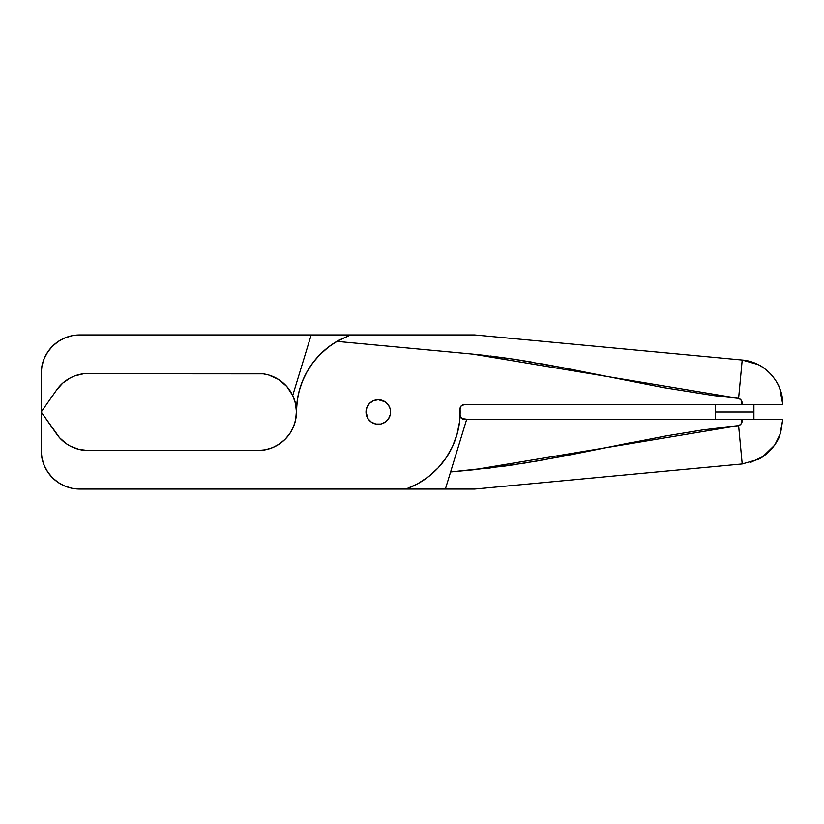 <?xml version="1.0" encoding="UTF-8"?>
<svg xmlns="http://www.w3.org/2000/svg" width="824" height="824" viewBox="0 0 824 824"><rect width="100%" height="100%" fill="white"/><g stroke="black" fill="none" stroke-linecap="round" stroke-linejoin="round"><path stroke-width="1.24" d="M715.386 412L715.386 419.22L715.386 404.78L715.386 412L753.909 412L715.386 412M753.909 419.22L753.909 412L753.909 419.22M460.091 415.224L461.759 418.541L466.724 419.22L445.372 489.054L474.603 489.054L742.197 463.964L758.018 459.442C761.51 458.041 765.877 454.735 771.13 449.523C775.827 443.817 778.711 439.151 779.782 435.546L782.8 419.375L779.782 435.546C778.711 439.151 775.827 443.806 771.13 449.523C765.877 454.735 761.51 458.041 758.018 459.442L742.197 463.964L474.603 489.054L79.722 489.054A38.522 38.522 0 0 1 41.2 450.522L41.2 412L56.671 389.906A38.522 38.522 0 0 1 88.23 373.478L257.922 373.478A38.522 38.522 0 0 1 292.705 395.479L311.204 334.946L79.722 334.946L72.213 335.687L64.983 337.881L58.319 341.445L52.479 346.234L47.689 352.075L44.136 358.728L41.942 365.959L41.2 373.478L41.2 412L56.671 389.906L62.83 383.036L70.442 377.825L74.665 375.94L83.615 373.756L263.309 373.859L268.614 374.992L278.491 379.431L286.731 386.446L292.705 395.479A38.522 38.522 0 0 1 296.424 412L295.486 403.533L292.705 395.479L311.204 334.946L474.603 334.946L742.197 360.037L758.018 364.558L742.197 360.037L738.603 398.394L713.419 395.551L663.289 387.568L563.369 367.813L513.301 359.13L475.582 354.392L336.872 341.383L350.633 334.946L474.603 334.946L742.197 360.037C764.579 361.695 783.243 382.182 782.8 404.625L779.782 388.454C778.711 384.849 775.827 380.183 771.13 374.477C765.877 369.265 761.51 365.959 758.018 364.558C761.51 365.959 765.877 369.265 771.13 374.477C775.827 380.194 778.711 384.849 779.782 388.454L782.8 404.625L741.868 404.625L741.755 401.226L740.632 399.372L738.603 398.394L472.801 354.124L336.872 341.383A81.864 81.864 0 0 0 313.13 362.447L307.249 371.315L302.573 380.863L299.184 390.947L297.114 401.381L296.424 412A38.522 38.522 0 0 1 257.902 450.522L88.23 450.522L257.902 450.522L264.628 449.935M460.091 415.275A3.852 3.852 0 0 0 463.943 419.22L782.8 419.22L466.724 419.22L450.604 471.956L504.865 466.096L540.874 460.348L666.472 435.855L702.46 429.963L738.623 425.606L740.632 424.628L741.816 422.537M74.665 448.06L70.442 446.175L79.073 449.42L88.23 450.522A38.522 38.522 0 0 1 56.671 434.094L41.2 412L41.2 373.478A38.522 38.522 0 0 1 79.722 334.946L350.633 334.946L339.189 340.075L330.434 345.586M741.878 422.279L741.868 419.375C742.723 421.94 741.631 424.02 738.603 425.606L742.197 463.964L738.603 425.606L472.801 469.876L450.604 471.956L445.372 489.054L405.954 489.054L417.747 483.729L428.552 476.622L438.1 467.898L446.165 457.773L452.52 446.515L457.032 434.392L459.576 421.703L460.091 408.776A81.864 81.864 0 0 1 460.091 408.797M264.628 374.065L266.492 374.446M271.611 376.002L273.074 376.589M278.976 379.751L280.181 380.575M284.383 384.015L285.743 385.375M293.076 396.293L294.941 401.401M295.579 403.976L296.424 412A81.864 81.864 0 0 1 336.872 341.383L328.065 347.357L320.103 354.413L313.13 362.447M487.324 468.341L490.321 467.991M509.963 465.364L516.37 464.406M534.807 461.409L538.216 460.812M538.36 460.791L539.246 460.637M561.237 456.599L566.315 455.621M583.382 452.252L588.357 451.253M588.418 451.243L591.622 450.594M598.028 449.296L600.84 448.73M741.373 423.68L741.744 422.825M741.868 419.375L782.8 419.375L741.868 419.375M742.197 463.964L758.018 459.442C761.541 458.041 765.908 454.745 771.13 449.523C775.827 443.817 778.711 439.151 779.782 435.546L782.8 419.22L780.616 433.167L774.704 445.084L762.818 456.661L750.788 462.295M472.801 469.876L522.54 463.438M523.219 463.335L558.538 457.104M558.837 457.052L576.635 453.591M576.779 453.571L594.671 449.976M594.784 449.956L630.576 442.715M720.516 427.553L738.603 425.606M460.935 489.054L452.18 489.054M445.444 489.054L429.706 489.054M413.926 489.054L350.633 489.054M753.909 412L715.747 412L753.909 412L753.909 404.78L753.909 412M460.091 408.725L460.153 412M366.247 409.6L366.011 412L366.948 407.303L369.605 403.317L373.591 400.66L378.288 399.722A12.278 12.278 0 0 1 390.566 412A12.278 12.278 0 0 1 378.288 424.278A12.278 12.278 0 0 1 366.011 412A12.278 12.278 0 0 1 378.288 399.722L385.117 401.793L388.506 405.181L390.174 408.889M44.63 466.425L47.689 471.925L52.479 477.766L58.319 482.555L64.983 486.119L72.213 488.313L79.722 489.054L405.954 489.054A81.864 81.864 0 0 0 460.091 408.776A3.852 3.852 0 0 1 463.943 404.78L741.868 404.78L463.943 404.78L461.162 405.964L460.091 408.776M293.076 427.708L289.976 433.342M290.038 433.249L285.743 438.626M284.373 439.985L280.181 443.425M278.976 444.249L273.074 447.411M271.611 447.998L268.645 448.998M268.614 449.008L266.492 449.554M782.8 404.625L741.868 404.625C742.723 402.102 741.641 400.021 738.603 398.394L742.197 360.037M47.689 471.925L44.136 465.272L41.942 458.041L41.2 450.522L41.2 412L59.544 437.719L66.476 443.796L70.442 446.175M307.29 371.243A81.864 81.864 0 0 0 299.163 391.019M603.673 375.847L600.943 375.291M583.382 371.748L576.779 370.429M576.666 370.409L566.315 368.38M561.237 367.401L539.246 363.363M534.807 362.591L516.37 359.594M509.963 358.636L490.321 356.009M487.324 355.659L476.128 354.454M475.572 354.392L472.389 354.093M297.382 399.506L295.682 419.519L293.498 426.739L289.935 433.403L285.145 439.243L279.305 444.033L272.641 447.597L265.421 449.78L257.902 450.522M52.479 477.766L58.319 482.555M390.339 409.6L390.339 414.4L388.506 418.819L385.117 422.207L380.688 424.041L375.899 424.041L371.469 422.207L368.081 418.819L366.011 412L366.247 414.4M336.872 341.383L350.633 334.946M471.977 354.052L472.801 354.124M460.925 334.946L450.46 334.946M328.663 346.894L319.31 355.226M317.539 357.132L312.121 363.796M309.711 367.298L305.889 373.787M303.901 377.835L301.11 384.705M299.751 388.897L297.886 396.632M295.579 420.024L294.941 422.599M390.339 414.4L390.174 415.111"/></g></svg>
